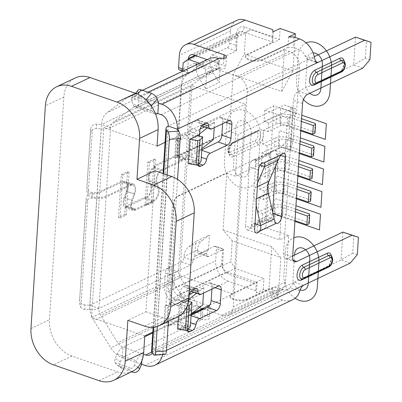 <?xml version="1.0" encoding="UTF-8"?>
<svg xmlns="http://www.w3.org/2000/svg" width="402" height="402" viewBox="0 0 402 402"><rect width="100%" height="100%" fill="white"/><g stroke="black" fill="none" stroke-linecap="round" stroke-linejoin="round"><path stroke-width="0.3" stroke-dasharray="2.01 1.51" d="M176.86 271.566A3.794 2.01 109.1 0 0 174.378 276.119L173.594 288.304A5.688 4.281 64.6 0 0 177.815 295.108L226.753 271.863L228.788 274.275L256.144 283.757L257.149 282.4L226.753 271.863A5.688 4.281 -115.4 0 1 222.532 265.059L223.547 249.391L208.663 256.461A3.794 2.01 -70.9 0 1 207.648 256.561A3.794 2.01 -70.9 0 1 206.633 254.049L206.688 253.225A5.688 4.281 -115.4 0 1 208.261 249.994L194.724 256.426L195.874 241.507L188.754 246.808A17.065 12.839 -115.4 0 0 184.031 256.496L183.975 257.32L193.096 260.481A3.794 2.01 -70.9 0 1 190.613 265.034L176.86 271.566L167.745 268.405A3.794 2.01 -70.9 0 0 165.262 272.958L174.378 276.119M167.745 268.405L181.493 261.873A3.794 2.01 109.1 0 0 183.975 257.32M202.467 308.505L186.005 302.796L173.493 282.631A20.859 15.693 64.6 0 1 169.639 271.993L174.086 203.261A5.688 3.01 -70.9 0 1 177.805 196.432L226.748 173.187L223.08 229.939L232.22 240.783L280.852 257.642L278.445 294.897L263.245 289.626L256.476 292.842L255.692 290.716L228.336 281.239L177.136 305.555A17.065 12.839 -115.4 0 1 164.473 285.149L165.262 272.958M228.336 281.239A17.065 12.839 64.6 0 1 215.668 260.828L216.457 248.642A3.794 2.01 -70.9 0 0 215.442 246.13L223.155 248.803M188.754 246.808L202.291 240.376A17.065 12.839 64.6 0 0 197.568 250.064L197.513 250.888A3.794 2.01 109.1 0 0 198.528 253.401A3.794 2.01 109.1 0 0 199.548 253.3L214.427 246.23A3.794 2.01 -70.9 0 1 215.442 246.13M193.096 260.481L193.151 259.657A5.688 4.281 64.6 0 1 194.724 256.426M203.472 309.274A5.688 2.231 -176.3 0 0 209.04 308.711A5.688 2.231 -176.3 0 0 210.156 307.5A5.688 2.231 -176.3 0 0 207.864 305.525L177.815 295.108M177.136 305.555L207.186 315.967A5.688 2.231 3.7 0 1 209.477 317.942A5.688 2.231 3.7 0 1 208.362 319.158A5.688 2.231 3.7 0 1 202.131 319.62L202.809 309.173M299.786 291.048L290.033 287.666A9.482 7.135 -115.4 0 1 287.902 289.455A9.482 7.135 -115.4 0 1 283.269 289.596L277.646 287.646L272.35 287.666L247.099 299.656A9.482 3.713 -176.3 0 1 236.416 300.374A9.482 3.713 -176.3 0 1 230.039 296.415A9.482 3.713 -176.3 0 1 231.904 294.39L257.149 282.4L256.476 292.842M143.529 354.242L142.288 353.815A11.377 6.025 109.1 0 0 136.504 360.795L134.605 365.172L137.851 367.373M141.615 364.257L122.268 357.554L122.942 347.107A11.377 6.025 109.1 0 0 117.158 354.087L115.258 358.468A5.688 4.779 -55.9 0 0 115.022 362.639L117.103 365.091L118.098 365.584L128.323 369.126L131.64 368.398A5.688 4.779 -55.9 0 0 134.605 365.172M141.826 360.966L142.288 353.815L122.942 347.107A9.482 7.135 64.6 0 1 117.736 342.695L100.746 315.324A9.482 7.135 64.6 0 1 98.917 308.399A11.377 4.457 -176.3 0 1 89.606 309.691L84.807 309.394L85.003 304.942L89.802 305.239L98.917 308.399L178.588 270.556A9.482 7.135 -115.4 0 0 180.418 277.481L197.407 304.852A9.482 7.135 -115.4 0 0 199.678 307.535A9.482 7.135 -115.4 0 0 201.111 308.565L200.422 319.103A20.859 15.693 64.6 0 1 190.478 310.007L186.005 302.796L172.609 298.153L235.09 268.476L263.963 278.486L231.949 293.696L231.904 294.39M131.625 371.79L122.685 368.694A5.688 4.779 124.1 0 1 121.741 368.222A5.688 4.779 124.1 0 1 120.369 361.931L122.268 357.554A20.859 15.693 -115.4 0 1 110.806 347.846L93.822 320.474A20.859 15.693 -115.4 0 1 89.802 305.239L96.998 193.94L120.761 182.654L118.51 217.472L124.751 214.507L125.213 207.331A8.723 4.618 109.1 0 0 126.399 206.975L144.363 198.442A8.723 4.618 109.1 0 0 145.574 197.658L145.107 204.839L151.348 201.874L153.599 167.056L284.274 104.987L295.264 108.575L293.239 139.911L288.681 138.333L290.706 106.997M115.022 362.639L131.64 368.398M162.599 354.569A20.859 15.693 -115.4 0 0 162.916 352.062L153.795 348.901A9.482 7.135 64.6 0 1 152.328 353.127M158.499 103.123L139.152 96.415L138.479 106.862A11.377 6.025 -70.9 0 1 135.429 107.168A11.377 6.025 -70.9 0 1 132.791 103.932L131.534 99.786L137.901 92.269L139.152 96.415A20.859 15.693 -115.4 0 0 128.967 96.726A20.859 15.693 -115.4 0 0 126.972 97.927L107.264 112.585A20.859 15.693 -115.4 0 0 101.495 124.429L110.61 127.59A9.482 7.135 64.6 0 1 113.233 122.208L132.941 107.55A9.482 7.135 64.6 0 1 133.846 107.002A9.482 7.135 64.6 0 1 138.479 106.862L218.341 68.928L219.02 58.481M290.033 287.666L294.364 282.134L341.072 259.948L342.871 232.09M292.782 299.731A20.859 15.693 64.6 0 1 282.596 300.043L276.973 298.093L277.646 287.646M165.127 354.388A5.688 1.729 85.9 0 1 164.383 353.936L162.916 352.062L177.322 129.223M188.312 301.565L186.412 301.244L188.518 300.244M170.699 301.244A11.377 4.457 3.7 0 1 182.332 300.56L186.412 301.244L179.186 304.676L187.116 305.962M178.418 316.585L179.186 304.676M177.609 329.052L184.84 325.615L190.367 326.545M187.211 330.067A5.688 3.01 -70.9 0 1 187.02 327.957L187.247 324.474L184.84 325.615L180.759 324.932A11.377 4.457 -176.3 0 0 169.121 325.62L178.126 321.314L177.9 324.796A5.688 3.01 109.1 0 0 179.423 328.56A5.688 3.01 109.1 0 0 180.945 328.409L183.206 327.339A5.688 3.01 109.1 0 0 186.824 321.399A5.688 3.01 -70.9 0 1 190.442 315.464L191.106 315.148M188.307 163.664L195.533 160.232L201.065 161.162M197.905 164.679A5.688 3.01 -70.9 0 1 197.714 162.569L197.94 159.086L195.533 160.232L191.452 159.544A11.377 4.457 -176.3 0 0 179.82 160.232M245.516 226.024A5.688 3.01 109.1 0 0 247.034 229.793A5.688 3.01 109.1 0 0 248.562 229.642A5.688 3.01 109.1 0 0 250.295 228.14L251.26 225.321A5.688 3.01 109.1 0 0 251.828 222.653L255.657 163.463A5.688 3.01 109.1 0 0 255.411 161.177L254.707 159.901A5.688 3.01 109.1 0 0 254.592 159.85A5.688 3.01 109.1 0 0 253.064 160.006A5.688 3.01 109.1 0 0 249.34 166.835L245.516 226.024L254.632 229.185M369.905 59.687L365.348 58.104L353.68 64.963L298.4 91.224A7.583 4.015 109.1 0 0 293.435 100.329L283.531 253.531A7.583 4.015 109.1 0 0 285.561 258.551A7.583 4.015 109.1 0 0 287.591 258.35L292.696 255.923M362.8 68.124L353.68 64.963L355.484 37.11M315.53 61.637L308.776 59.295L314.309 56.667M211.919 289.128L212.08 286.621A5.688 3.01 109.1 0 0 210.558 282.857A5.688 3.01 109.1 0 0 209.035 283.008L192.015 291.088A5.688 3.01 -70.9 0 1 190.493 291.244A5.688 3.01 -70.9 0 1 188.96 288.324A5.688 3.01 109.1 0 0 187.432 285.405A5.688 3.01 109.1 0 0 185.905 285.556L183.649 286.626A5.688 3.01 109.1 0 0 179.925 293.46L179.704 296.942L170.066 301.515L169.84 304.997L168.579 305.6L167.453 323.007L168.714 322.409A11.377 4.457 3.7 0 1 179.136 321.203L180.262 303.796L185.136 301.48A37.924 14.859 3.7 0 0 188.875 299.249M251.26 225.321L265.611 218.507L267.224 220.1A5.688 3.01 109.1 0 0 267.345 220.145A5.688 3.01 109.1 0 0 268.868 219.994A5.688 3.01 109.1 0 0 272.591 213.166L272.656 212.171M275.651 165.845L276.42 153.971A5.688 3.01 109.1 0 0 274.898 150.207A5.688 3.01 109.1 0 0 273.37 150.358A5.688 3.01 109.1 0 0 271.636 151.855L269.757 154.363A5.688 3.01 109.1 0 0 269.194 157.031L265.365 216.221A5.688 3.01 109.1 0 0 265.611 218.507M222.613 123.741L222.778 121.238A5.688 3.01 109.1 0 0 221.256 117.469A5.688 3.01 109.1 0 0 219.728 117.62L202.714 125.705A5.688 3.01 -70.9 0 1 201.186 125.856A5.688 3.01 -70.9 0 1 199.658 122.937A5.688 3.01 109.1 0 0 198.126 120.017A5.688 3.01 109.1 0 0 196.603 120.168L194.347 121.243A5.688 3.01 109.1 0 0 190.623 128.072L190.397 131.554L180.764 136.132L180.538 139.61L179.272 140.213L178.146 157.619L179.413 157.021A11.377 4.457 3.7 0 1 189.834 155.815L190.96 138.409L195.834 136.092A37.924 14.859 3.7 0 0 199.573 133.861M179.413 157.021L179.186 160.504L188.819 155.926L188.598 159.408A5.688 3.01 109.1 0 0 190.116 163.177A5.688 3.01 109.1 0 0 191.643 163.021L193.9 161.951A5.688 3.01 109.1 0 0 197.518 156.016A5.688 3.01 -70.9 0 1 201.136 150.077L201.799 149.76M188.819 155.926L197.94 159.086M180.538 139.61A11.377 4.457 -176.3 0 1 190.96 138.409M197.111 135.856L193.03 135.172A11.377 4.457 3.7 0 0 181.392 135.861M190.397 131.554L199.518 134.715M200.146 129.047L175.754 140.635A3.794 1.487 -176.3 0 1 178.568 140.192L179.272 140.213M207.186 127.936L214.552 122.208L204.472 126.992M178.146 157.619L177.443 157.599A3.794 1.487 3.7 0 0 174.629 158.046L213.427 139.615M201.874 148.599L198.543 151.197A37.924 14.859 -176.3 0 1 194.709 153.504L189.834 155.815M214.191 127.741L214.552 122.208M209.769 305.033L233.014 293.993L245.285 104.234L165.076 142.333M152.805 332.092L191.593 313.671M155.016 170.734L145.896 311.751L127.846 320.324M203.497 293.128L203.854 287.596L193.779 292.38M189.453 294.435L165.061 306.022A3.794 1.487 -176.3 0 1 167.875 305.575L168.579 305.6M167.453 323.007L166.75 322.987A3.794 1.487 3.7 0 0 163.936 323.429L202.729 305.002M132.399 371.423A30.336 22.829 64.6 0 1 117.58 371.875L71.988 356.071A30.336 22.829 64.6 0 1 49.471 319.791L63.883 96.952A30.336 22.829 64.6 0 1 75.179 77.978M144.77 335.906L91.576 317.474L103.847 127.715L192.091 85.797L245.285 104.234M157.041 146.147L103.847 127.715M217.301 58.129L216.618 68.667A9.482 7.135 -115.4 0 0 215.12 68.687A9.482 7.135 -115.4 0 0 213.517 69.159A9.482 7.135 -115.4 0 0 212.613 69.707L192.905 84.365A9.482 7.135 -115.4 0 0 190.282 89.746L110.61 127.59A11.377 4.457 -176.3 0 1 101.294 128.881L96.5 128.59A5.688 5.231 -177.5 0 0 92.349 129.901L88.123 195.241A5.688 5.231 -177.5 0 0 92.073 197.055L92.269 192.603L97.063 192.9L120.831 181.609L122.349 182.136L123.404 181.634A8.723 4.618 109.1 0 1 125.741 181.402A8.723 4.618 109.1 0 1 128.087 186.955L126.806 206.779L125.283 206.251L127.519 171.684L121.278 174.644L120.831 181.609M92.349 129.901L90.505 133.007L86.922 187.131A5.688 5.231 2.5 0 1 86.927 187.03L90.681 129.007A5.688 5.231 2.5 0 1 96.696 124.133L101.495 124.429L97.063 192.9M86.927 187.03L86.752 191.03L88.123 195.241M190.282 89.746L185.855 158.217L177.192 155.212L177.126 156.257L185.789 159.257L161.669 170.714A7.583 4.015 109.1 0 0 157.087 183.016L158.755 187.458A8.723 4.618 -70.9 0 1 153.484 201.603L135.514 210.135A8.723 4.618 -70.9 0 1 133.178 210.372A8.723 4.618 -70.9 0 1 131.801 200.261L134.167 193.905A7.583 4.015 109.1 0 0 132.967 185.111A7.583 4.015 109.1 0 0 130.936 185.312L106.118 197.101A11.377 4.457 -176.3 0 1 96.802 198.397L92.003 198.101A5.688 5.231 -177.5 0 0 87.852 199.417L80.857 307.58A5.688 5.231 -177.5 0 0 84.807 309.394M87.852 199.417L86.008 202.518L79.661 299.47A5.688 5.231 2.5 0 1 79.666 299.369L86.184 198.523A5.688 5.231 2.5 0 1 92.204 193.648L96.998 193.94M79.666 299.369L79.49 303.369L80.857 307.58M155.554 114.037A11.377 6.025 -70.9 0 1 154.775 113.872A11.377 6.025 -70.9 0 1 152.132 110.635L150.881 106.49A5.688 2.849 -139.7 0 0 149.132 103.666L145.715 100.244L135.489 96.696L131.786 97.651A5.688 2.849 -139.7 0 0 131.755 97.686A5.688 2.849 -139.7 0 0 131.534 99.786M149.132 103.666L131.786 97.651M145.896 311.751L157.855 315.892L166.971 174.88M157.855 315.892L157.272 326.504M167.292 174.991L157.951 316.022M168.368 321.399L177.548 179.387M158.172 316.007L162.614 317.545A30.336 22.829 64.6 0 0 177.433 317.093M303.485 285.289L294.364 282.134L153.795 348.901A11.377 4.457 3.7 0 0 151.559 351.328M91.576 317.474L179.82 275.556L233.014 293.993M203.985 309.027L221.854 315.223A13.271 9.985 -115.4 0 0 228.336 315.022A13.271 9.985 -115.4 0 0 233.281 306.721L247.15 92.244A13.271 9.985 -115.4 0 0 237.301 76.37L201.452 63.943L206.643 60.084A20.859 15.693 64.6 0 1 208.638 58.883M185.789 159.257L178.588 270.556M179.82 275.556L192.091 85.797M295.54 211.934L283.139 207.638A5.688 2.231 -176.3 0 0 275.194 207.663L262.782 213.557L258.225 211.98L267.25 207.688L265.953 227.713L288.601 235.562L285.606 281.867A13.271 9.985 64.6 0 1 280.661 290.169A13.271 9.985 64.6 0 1 274.179 290.365L269.008 288.576L247.145 298.962A9.482 3.713 -176.3 0 1 236.461 299.676A9.482 3.713 -176.3 0 1 230.085 295.716A9.482 3.713 -176.3 0 1 231.949 293.696M263.245 289.626L263.963 278.486M232.22 240.783L230.869 261.677L168.388 291.355L169.639 271.993A20.859 15.693 64.6 0 1 169.473 267.395L89.802 305.239M235.09 268.476L230.869 261.677M280.852 257.642L271.712 246.793L269.008 288.576M278.445 294.897L271.677 298.108L276.973 298.093M272.35 287.666L271.677 298.108M295.716 209.216L286.52 206.03A11.377 4.457 3.7 0 0 270.631 206.085L267.25 207.688L273.832 105.847L296.48 113.696L299.475 67.385A13.271 9.985 64.6 0 0 289.626 51.516L284.455 49.722L281.757 91.505L233.12 74.651L229.452 131.404L238.115 134.404L235.411 176.187L290.691 149.931L281.571 146.77L177.352 196.271A5.688 3.01 109.1 0 0 173.629 203.105L169.473 267.395M226.748 173.187L235.411 176.187M223.08 229.939L271.712 246.793M281.757 91.505L292.922 71.013L295.098 37.386M284.455 49.722L262.591 60.109A9.482 3.713 -176.3 0 1 251.908 60.823A9.482 3.713 -176.3 0 1 245.532 56.863A9.482 3.713 -176.3 0 1 247.391 54.843L279.41 39.632L280.134 28.492M273.365 31.708L272.687 42.15L272.129 36.547L244.773 27.065L242.29 31.617L272.687 42.15L247.436 54.144A9.482 3.713 3.7 0 0 245.577 56.164A9.482 3.713 3.7 0 0 251.953 60.129A9.482 3.713 3.7 0 0 262.637 59.411L287.887 47.421L288.561 36.974M292.922 71.013L244.285 54.159L233.12 74.651M183.156 62.943L245.637 33.265L244.285 54.159M199.447 63.25L201.452 63.943L186.935 74.742A20.859 15.693 64.6 0 0 181.905 82.304A20.859 15.693 64.6 0 0 181.161 86.586L176.734 155.056L177.192 155.212L182.624 71.239M177.126 156.257L229.452 131.404M229.743 43.215L235.823 45.32L236.381 50.928L221.497 57.999A3.794 2.01 -70.9 0 0 219.02 62.551L218.964 63.375A5.688 4.281 -115.4 0 0 220.06 67.531L219.276 82.576L213.135 72.682A17.065 12.839 64.6 0 1 209.844 60.215L209.899 59.39A3.794 2.01 109.1 0 1 212.382 54.838L227.261 47.768A3.794 2.01 -70.9 0 0 229.743 43.215L230.532 31.029A17.065 12.839 64.6 0 1 236.889 20.351M188.412 59.134L187.664 70.692A3.794 2.01 109.1 0 0 188.679 73.204A3.794 2.01 109.1 0 0 189.694 73.104L203.447 66.571A3.794 2.01 -70.9 0 1 204.467 66.471A3.794 2.01 -70.9 0 1 205.477 68.978L196.362 65.817L196.307 66.642A17.065 12.839 -115.4 0 0 199.598 79.114L205.739 89.008L219.276 82.576M205.739 89.008L206.522 73.958A5.688 4.281 64.6 0 1 205.427 69.802L205.477 68.978M220.231 67.802L206.693 74.234M245.637 33.265L250.536 29.627L279.41 39.632M195.694 55.677L250.536 29.627M216.618 68.667L218.341 68.928A5.688 2.231 3.7 0 0 224.572 68.466A5.688 2.231 3.7 0 0 225.693 67.255A5.688 2.231 3.7 0 0 223.396 65.28L207.08 59.622M287.887 47.421L293.184 47.401L298.807 49.351L161.167 114.726M137.901 92.269A5.688 2.849 40.3 0 1 138.117 90.174M227.261 47.768L236.381 50.928L237.391 35.26L236.612 33.135L235.823 45.32M196.362 65.817A3.794 2.01 109.1 0 0 195.347 63.31A3.794 2.01 109.1 0 0 194.332 63.41L180.578 69.943A3.794 2.01 -70.9 0 1 179.558 70.043M244.773 27.065A9.482 7.135 -115.4 0 0 236.612 33.135M272.129 36.547L272.581 29.582M193.352 54.863L242.29 31.617A5.688 4.281 -115.4 0 0 239.512 31.703A5.688 4.281 -115.4 0 0 237.391 35.26L194.95 55.421M293.857 36.954L293.184 47.401M153.795 348.901L168.207 126.062L308.776 59.295L307.44 59.421L305.028 55.777A9.482 7.135 -115.4 0 0 298.807 49.351M365.348 58.104L366.473 40.697M357.298 254.667L352.74 253.089L353.866 235.678M295.264 108.575L293.395 108.148L290.691 149.931L293.239 139.911M284.274 104.987L293.395 108.148L238.115 134.404M288.681 138.333L281.571 146.77M153.599 167.056L155.122 167.584L154.066 168.081A7.583 4.015 -70.9 0 0 149.484 180.382L157.087 183.016M200.422 319.103L202.131 319.62L122.268 357.554M255.692 290.716L256.144 283.757M214.427 246.23L223.547 249.391L223.16 248.788L222.537 250.747L221.748 262.933A9.482 7.135 -115.4 0 0 228.788 274.275M202.291 240.376L209.417 235.075L195.874 241.507M194.92 256.28L208.261 249.994M208.457 249.848L209.417 235.075M168.388 291.355L172.609 298.153M201.759 308.842L201.111 308.565M85.003 304.942A5.688 5.231 2.5 0 1 79.661 299.47M120.761 182.654L122.283 183.181L123.334 182.679A7.583 4.015 -70.9 0 1 125.369 182.478A7.583 4.015 -70.9 0 1 126.57 191.272L124.198 197.628A8.723 4.618 109.1 0 0 125.58 207.739A8.723 4.618 109.1 0 0 126.736 207.854L126.273 215.035L120.032 218L122.283 183.181M120.032 218L118.51 217.472M125.213 207.331L126.736 207.854M155.122 167.584L152.871 202.402L146.629 205.367L147.092 198.186L145.574 197.658M147.092 198.186A8.723 4.618 109.1 0 0 151.157 184.819L149.484 180.382M146.629 205.367L145.107 204.839M152.871 202.402L151.348 201.874M126.273 215.035L124.751 214.507M352.74 253.089L341.072 259.948L350.192 263.109M185.855 158.217L161.735 169.669A8.723 4.618 -70.9 0 0 156.463 183.82L148.866 181.186L150.534 185.623A7.583 4.015 -70.9 0 1 147.162 197.111L148.428 177.513A8.723 4.618 109.1 0 0 148.866 181.186M110.61 127.59L106.183 196.06L131.002 184.272A8.723 4.618 -70.9 0 1 133.338 184.036A8.723 4.618 -70.9 0 1 134.72 194.146L132.353 200.503A7.583 4.015 109.1 0 0 133.549 209.296A7.583 4.015 109.1 0 0 135.585 209.09L153.549 200.558A7.583 4.015 109.1 0 0 158.137 188.257L156.463 183.82M106.183 196.06A11.377 4.457 -176.3 0 1 96.867 197.352L92.073 197.055M92.269 192.603A5.688 5.231 2.5 0 1 86.922 187.131M176.734 155.056L153.67 166.011L154.117 159.046L147.876 162.011L145.64 196.583A7.583 4.015 -70.9 0 1 144.434 197.397L126.464 205.93A7.583 4.015 -70.9 0 1 125.283 206.251M122.349 182.136L122.801 175.171L121.278 174.644M122.801 175.171L129.042 172.207L128.087 186.955M129.042 172.207L127.519 171.684M126.806 206.779A7.583 4.015 -70.9 0 1 125.952 206.663A7.583 4.015 -70.9 0 1 124.751 197.869L127.122 191.513A8.723 4.618 109.1 0 0 128.072 187.191M145.64 196.583L147.162 197.111M155.187 166.539L154.137 167.036A8.723 4.618 109.1 0 0 148.428 177.513L149.398 162.539L155.639 159.574L155.187 166.539L153.67 166.011M155.639 159.574L154.117 159.046M149.398 162.539L147.876 162.011M288.601 235.562L279.576 239.848L287.455 117.982L296.48 113.696M269.757 154.363L255.411 161.177M301.399 121.409L288.993 117.108A5.688 2.231 -176.3 0 0 281.048 117.138L268.636 123.032L264.079 121.449L264.807 110.133L273.832 105.847M264.807 110.133L287.455 117.982M264.079 121.449L276.486 115.555A11.377 4.457 3.7 0 1 292.375 115.5L301.575 118.69M315.002 133.168L314.61 132.107L291.812 124.203A11.377 4.457 -176.3 0 0 275.923 124.258L276.486 115.555M299.932 144.042L287.525 139.74A5.688 2.231 -176.3 0 0 279.581 139.765L267.174 145.665L262.612 144.082L263.516 130.153L275.923 124.258M263.516 130.153L268.074 131.735L280.485 125.841A5.688 2.231 3.7 0 1 288.43 125.811L300.832 130.112M314.61 132.107L315.173 123.404M262.612 144.082L275.023 138.187A11.377 4.457 3.7 0 1 290.912 138.132L300.108 141.318M313.54 155.8L313.148 154.74L290.35 146.836A11.377 4.457 -176.3 0 0 274.46 146.891L275.023 138.187M298.47 166.674L286.063 162.373A5.688 2.231 -176.3 0 0 278.119 162.398L265.712 168.292L261.149 166.714L262.049 152.785L274.46 146.891M262.049 152.785L266.611 154.368L279.018 148.474A5.688 2.231 3.7 0 1 286.963 148.444L299.369 152.745M313.148 154.74L313.711 146.032M261.149 166.714L273.561 160.82A11.377 4.457 3.7 0 1 289.45 160.765L298.646 163.951M312.073 178.433L311.681 177.372L288.887 169.468A11.377 4.457 -176.3 0 0 272.998 169.523L273.561 160.82M297.008 189.302L284.601 185.005A5.688 2.231 -176.3 0 0 276.656 185.031L264.245 190.925L259.687 189.347L260.586 175.418L272.998 169.523M260.586 175.418L265.149 177.001L277.556 171.106A5.688 2.231 3.7 0 1 285.5 171.076L297.907 175.378M311.681 177.372L312.248 168.664M259.687 189.347L272.099 183.453A11.377 4.457 3.7 0 1 287.983 183.397L297.184 186.583M310.61 201.065L310.218 200L287.42 192.101A11.377 4.457 -176.3 0 0 271.536 192.156L272.099 183.453M258.225 211.98L259.124 198.05L271.536 192.156M259.124 198.05L263.682 199.628L276.094 193.734A5.688 2.231 3.7 0 1 284.038 193.709L296.445 198.01M310.218 200L310.781 191.297M309.148 223.698L308.756 222.633L285.958 214.733A11.377 4.457 -176.3 0 0 270.069 214.789L270.631 206.085M265.953 227.713L256.928 231.999L257.662 220.683L270.069 214.789M257.662 220.683L262.22 222.261L274.631 216.366A5.688 2.231 3.7 0 1 282.576 216.341L294.978 220.638M308.756 222.633L309.319 213.929M256.928 231.999L279.576 239.848M268.636 123.032L268.074 131.735M267.174 145.665L266.611 154.368M265.712 168.292L265.149 177.001M264.245 190.925L263.682 199.628M262.782 213.557L262.22 222.261M256.159 205.623L254.762 199.498A18.959 14.266 64.6 0 1 255.531 187.588L257.642 182.679M196.493 293.324L203.854 287.596M169.84 304.997A11.377 4.457 -176.3 0 1 180.262 303.796M191.181 313.987L187.845 316.58A37.924 14.859 -176.3 0 1 184.01 318.886L179.136 321.203M187.247 324.474L178.126 321.314M179.704 296.942L188.819 300.098M186.955 306.394L186.98 305.987M235.994 127.112L233.517 165.408A9.482 7.135 64.6 0 0 240.557 176.749A9.482 7.135 64.6 0 0 248.717 170.679L251.195 132.379A9.482 7.135 64.6 0 0 244.155 121.037A9.482 7.135 64.6 0 0 235.994 127.112M226.874 123.952A20.859 15.693 64.6 0 1 244.833 110.595A20.859 15.693 64.6 0 1 260.31 135.539L257.838 173.84A20.859 15.693 64.6 0 1 239.878 187.191A20.859 15.693 64.6 0 1 224.401 162.247L226.874 123.952M294.54 255.049L293.018 278.586A9.482 7.135 64.6 0 0 300.148 289.958M295.138 298.249A20.859 15.693 64.6 0 1 283.897 275.425L285.475 251.054A20.859 15.693 64.6 0 1 293.877 237.728M309.816 93.289A9.482 7.135 64.6 0 1 305.626 83.606L307.203 59.23A9.482 7.135 64.6 0 1 313.057 52.773M303.45 99.555A20.859 15.693 64.6 0 1 296.505 80.445L298.083 56.074A20.859 15.693 64.6 0 1 306.143 42.893M297.857 176.136L276.807 168.84L277.817 153.172L298.872 160.468M299.319 153.509L278.269 146.212L279.284 130.544L300.334 137.841M300.786 130.876L279.732 123.58L280.747 107.912L301.796 115.208M296.395 198.769L275.34 191.473L276.355 175.805L297.41 183.101M294.932 221.401L273.878 214.105L274.893 198.437L295.942 205.734M164.473 285.149L215.668 260.828M197.568 250.064L184.031 256.496M181.493 261.873L190.613 265.034M221.748 262.933L222.532 265.059L173.594 288.304M193.151 259.657L206.688 253.225M207.864 305.525L207.186 315.967M191.136 314.716L152.75 332.951M144.715 336.765L122.942 347.107M283.269 289.596L151.68 352.102M117.158 354.087L136.504 360.795M128.323 369.126L131.997 371.614M120.369 361.931L115.258 358.468M122.685 368.694L118.098 365.584M282.596 300.043L144.956 365.418M166.493 350.363L162.916 352.062M339.268 73.033A8.156 4.316 109.1 0 0 344.067 61.104M326.66 268.013A8.156 4.316 109.1 0 0 331.459 256.089M258.461 169.996L249.34 166.835M169.106 325.61L168.493 325.891L168.714 322.409M267.224 220.1L250.295 228.14M254.707 159.901L271.636 151.855M199.658 122.937L203.643 124.318M202.714 125.705L211.834 128.866M228.849 120.781L219.728 117.62M222.778 121.238L225.733 122.263M201.769 150.293L201.136 150.077M197.518 156.016L201.312 157.328M193.9 161.951L199.085 163.75M198.131 165.272L191.643 163.021M188.598 159.408L197.714 162.569M193.03 135.172L191.452 159.544M199.744 131.233L190.623 128.072M194.347 121.243L203.462 124.404M205.718 123.329L196.603 120.168M177.443 157.599L178.568 140.192M175.754 140.635L174.629 158.046M195.834 136.092L194.709 153.504M198.543 151.197L199.508 136.263M165.061 306.022L163.936 323.429M71.988 356.071L53.486 364.86M30.969 328.58L49.471 319.791M63.883 96.952L45.381 105.741M99.078 380.664L117.58 371.875M153.755 327.253L163.684 173.739M164.383 353.936L153.569 354.71M144.564 326.117L162.614 317.545M285.606 281.867L233.281 306.721M221.854 315.223L274.179 290.365M247.099 299.656L247.145 298.962M262.591 60.109L262.637 59.411M289.626 51.516L237.301 76.37M206.643 60.084L126.972 97.927M186.935 74.742L107.264 112.585M147.996 92.214L139.152 96.415M212.613 69.707L132.941 107.55M157.825 113.565L138.479 106.862M152.132 110.635L132.791 103.932M135.489 96.696L137.65 94.143M223.839 58.471L223.396 65.28M187.664 70.692L182.769 68.993M218.964 63.375L205.427 69.802M203.447 66.571L194.332 63.41M230.532 31.029L179.332 55.345M196.307 66.642L209.844 60.215M212.382 54.838L221.497 57.999M219.02 62.551L209.899 59.39M213.135 72.682L199.598 79.114M206.522 73.958L220.06 67.531M247.436 54.144L247.391 54.843M180.578 69.943L189.694 73.104M305.028 55.777L314.781 59.159M233.25 156.73A8.156 4.316 -70.9 0 1 228.884 151.549A8.156 4.316 -70.9 0 1 234.22 141.755L259.039 129.967A8.156 4.316 -70.9 0 1 263.405 135.147A8.156 4.316 -70.9 0 1 258.069 144.941L233.25 156.73A1.894 1.427 -115.4 0 0 231.843 154.458A6.256 3.311 -70.9 0 1 230.165 154.629A6.256 3.311 -70.9 0 1 228.688 149.067A6.256 3.311 -70.9 0 1 232.587 142.971L257.406 131.183A6.256 3.311 -70.9 0 1 259.084 131.017A6.256 3.311 -70.9 0 1 260.561 136.574A6.256 3.311 -70.9 0 1 256.662 142.67L231.843 154.458A1.894 1.427 -115.4 0 1 230.436 152.192A4.362 2.311 -70.9 0 1 228.1 149.423A4.362 2.311 -70.9 0 1 230.954 144.187A1.894 1.427 64.6 0 1 231.663 143.001A1.894 1.427 64.6 0 1 232.587 142.971A1.894 1.427 64.6 0 0 233.512 142.941L258.33 131.152A1.894 1.427 64.6 0 1 257.406 131.183A1.894 1.427 64.6 0 0 256.481 131.208L258.33 131.152A1.894 1.427 64.6 0 0 259.039 129.967M161.669 170.714L154.066 168.081M177.352 196.271L177.805 196.432M174.086 203.261L173.629 203.105M173.493 282.631L93.822 320.474M190.478 310.007L110.806 347.846M222.537 250.747L216.457 248.642M208.663 256.461L199.548 253.3M197.513 250.888L206.633 254.049M197.407 304.852L117.736 342.695M180.418 277.481L100.746 315.324M106.118 197.101L98.917 308.399M96.802 198.397L89.606 309.691M92.204 193.648L92.003 198.101M86.184 198.523L86.008 202.518M123.334 182.679L130.936 185.312M134.167 193.905L126.57 191.272M124.198 197.628L131.801 200.261M135.514 210.135L126.399 206.975M144.363 198.442L153.484 201.603M158.755 187.458L151.157 184.819M234.22 141.755A1.894 1.427 64.6 0 1 233.512 142.941C229.492 144.559 228.381 155.247 229.798 154.293L230.165 154.629C227.607 155.167 226.06 145.74 231.663 143.001L256.481 131.208A1.894 1.427 64.6 0 0 255.772 132.394A4.362 2.311 -70.9 0 1 258.109 135.167A4.362 2.311 -70.9 0 1 255.255 140.404L230.436 152.192M230.954 144.187L255.772 132.394M255.255 140.404A1.894 1.427 -115.4 0 0 256.662 142.67A1.894 1.427 -115.4 0 1 258.069 144.941M293.204 260.295L287.591 258.35M283.531 253.531L292.651 256.692M302.555 103.49L293.435 100.329M298.4 91.224L307.52 94.385M151.308 105.982L150.881 106.49M146.062 99.832L145.715 100.244M192.905 84.365L113.233 122.208M101.294 128.881L96.867 197.352M131.002 184.272L123.404 181.634M96.696 124.133L96.5 128.59M90.681 129.007L90.505 133.007M181.161 86.586L101.495 124.429M127.122 191.513L134.72 194.146M132.353 200.503L124.751 197.869M126.464 205.93L135.585 209.09M153.549 200.558L144.434 197.397M150.534 185.623L158.137 188.257M154.137 167.036L161.735 169.669M247.15 92.244L299.475 67.385M292.375 115.5L291.812 124.203M290.912 138.132L290.35 146.836M289.45 160.765L288.887 169.468M287.983 183.397L287.42 192.101M286.52 206.03L285.958 214.733M281.048 117.138L280.485 125.841M288.43 125.811L288.993 117.108M279.581 139.765L279.018 148.474M286.963 148.444L287.525 139.74M278.119 162.398L277.556 171.106M285.5 171.076L286.063 162.373M276.656 185.031L276.094 193.734M284.038 193.709L284.601 185.005M275.194 207.663L274.631 216.366M282.576 216.341L283.139 207.638M255.657 163.463L260.184 165.031M254.984 223.748L251.828 222.653M278.109 160.122L269.194 157.031M270.461 153.418L255.365 160.589M265.365 216.221L274.28 219.311M251.104 226.452L266.204 219.281M254.762 199.498L256.612 198.618M257.38 186.709L255.531 187.588M272.908 213.276L272.591 213.166M276.42 153.971L280.485 155.383M166.75 322.987L167.875 305.575M182.332 300.56L180.759 324.932M177.9 324.796L187.02 327.957M187.438 330.66L180.945 328.409M183.206 327.339L188.392 329.137M186.824 321.399L190.618 322.716M191.071 315.681L190.442 315.464M212.08 286.621L215.04 287.646M218.155 286.169L209.035 283.008M192.015 291.088L201.136 294.249M188.96 288.324L192.945 289.706M195.025 288.716L185.905 285.556M183.649 286.626L192.769 289.787M189.046 296.621L179.925 293.46M185.136 301.48L184.01 318.886M187.845 316.58L188.814 301.646M314.394 84.113A1.894 1.427 64.6 0 1 314.736 83.862L313.982 83.998A6.256 3.311 109.1 0 0 315.66 83.832L340.479 72.043A6.256 3.311 109.1 0 0 344.378 65.948A6.256 3.311 109.1 0 0 342.901 60.385L343.268 60.722C344.685 59.767 343.574 70.456 339.554 72.074A1.894 1.427 64.6 0 1 340.479 72.043A1.894 1.427 64.6 0 0 341.404 72.013M338.851 73.229A1.894 1.427 64.6 0 1 339.554 72.074L314.736 83.862A1.894 1.427 64.6 0 1 315.66 83.832A1.894 1.427 64.6 0 0 316.585 83.807M301.786 279.094A1.894 1.427 64.6 0 1 302.123 278.842L301.374 278.983A6.256 3.311 109.1 0 0 303.053 278.817L327.871 267.023A6.256 3.311 109.1 0 0 331.771 260.928A6.256 3.311 109.1 0 0 330.293 255.37L330.655 255.702C332.072 254.752 330.967 265.441 326.947 267.054A1.894 1.427 64.6 0 1 327.871 267.023A1.894 1.427 64.6 0 0 328.796 266.998M303.977 278.787A1.894 1.427 64.6 0 1 303.053 278.817A1.894 1.427 64.6 0 0 302.123 278.842L326.947 267.054A1.894 1.427 64.6 0 0 326.238 268.214M121.741 368.222L117.113 365.081M287.902 289.455L150.263 354.83M256.154 232.954L247.034 229.793M201.186 125.856L201.643 126.012M221.256 117.469L230.376 120.63M190.116 163.177L199.236 166.338M198.126 120.017L207.246 123.178M153.112 327.313L163.056 173.523M228.336 315.022L280.661 290.169M230.085 295.716L230.039 296.415M128.967 96.726L142.484 90.304M133.846 107.002L213.517 69.159M154.775 113.872L135.429 107.168M131.755 97.686L135.479 93.289M226.366 56.808L225.693 67.255M204.467 66.471L195.347 63.31M245.532 56.863L245.577 56.164M190.573 54.948L239.512 31.703M182.629 71.109L188.679 73.204M307.44 59.421L316.565 62.586M207.648 256.561L198.528 253.401M210.156 307.5L209.477 317.942M132.967 185.111L125.369 182.478M133.178 210.372L125.58 207.739M294.676 261.712L285.561 258.551M133.338 184.036L125.741 181.402M133.549 209.296L125.952 206.663M254.592 159.85L263.707 163.011M267.345 220.145L276.46 223.306M284.018 153.368L274.898 150.207M179.423 328.56L188.543 331.72M210.558 282.857L219.678 286.018M190.493 291.244L190.95 291.4M187.432 285.405L196.548 288.566"/><path stroke-width="0.6" d="M203.472 309.274A5.688 2.231 -176.3 0 1 202.809 309.173L201.759 308.842M152.328 353.127A9.482 7.135 64.6 0 1 150.263 354.83A9.482 7.135 64.6 0 1 145.635 354.971L143.529 354.242M137.851 367.373L139.715 368.634L141.615 364.257L141.826 360.966M139.715 368.634A5.688 4.779 124.1 0 1 132.911 372.237L131.625 371.79M141.615 364.257L144.956 365.418A20.859 15.693 -115.4 0 0 155.142 365.106A20.859 15.693 -115.4 0 0 162.599 354.569M178.789 131.102L177.322 129.223A20.859 15.693 -115.4 0 0 161.845 104.279L158.499 103.123L157.825 113.565L161.167 114.726A9.482 7.135 64.6 0 1 168.207 126.062A11.377 4.457 3.7 0 0 165.971 128.489A11.377 4.457 3.7 0 0 166.513 130.002L167.981 131.876L178.789 131.102A5.688 1.729 85.9 0 1 180.191 138.544L177.548 179.387M314.309 56.667L355.484 37.11L371.031 42.275L364.599 40.27L177.322 129.223L168.207 126.062M292.696 255.923L342.871 232.09L358.423 237.26L357.298 254.667L350.192 263.109L303.485 285.289C301.776 286.465 300.54 288.38 299.786 291.048A20.859 15.693 64.6 0 1 292.782 299.731L155.142 365.106M371.031 42.275L369.905 59.687L362.8 68.124L307.52 94.385A7.583 4.015 -70.9 0 0 302.555 103.49L292.651 256.692A7.583 4.015 -70.9 0 0 294.676 261.712A7.583 4.015 -70.9 0 0 296.711 261.511L293.204 260.295M358.423 237.26L351.991 235.25L296.711 261.511M188.518 300.244L188.819 300.098L189.046 296.621A5.688 3.01 -70.9 0 1 192.769 289.787L195.025 288.716A5.688 3.01 -70.9 0 1 196.548 288.566A5.688 3.01 -70.9 0 1 198.08 291.485A5.688 3.01 109.1 0 0 199.613 294.405A5.688 3.01 109.1 0 0 201.136 294.249L218.155 286.169A5.688 3.01 -70.9 0 1 219.678 286.018A5.688 3.01 -70.9 0 1 221.2 289.782L220.301 303.711A5.688 3.01 -70.9 0 1 216.577 310.54L199.563 318.625A5.688 3.01 109.1 0 0 195.94 324.56A5.688 3.01 -70.9 0 1 192.322 330.499L190.066 331.57A5.688 3.01 -70.9 0 1 188.543 331.72A5.688 3.01 -70.9 0 1 187.211 330.067M187.116 305.962L189.322 305.605L191.945 302.173L190.367 326.545L187.749 329.977L185.402 330.359L177.609 329.052L178.418 316.585M197.111 135.856L189.88 139.288L197.673 140.599L200.02 140.218L198.442 164.594L201.065 161.162L202.638 136.786L197.111 135.856L199.518 134.715L199.744 131.233A5.688 3.01 -70.9 0 1 203.462 124.404L205.718 123.329A5.688 3.01 -70.9 0 1 207.246 123.178A5.688 3.01 -70.9 0 1 208.774 126.097A5.688 3.01 109.1 0 0 210.306 129.017A5.688 3.01 109.1 0 0 211.834 128.866L228.849 120.781A5.688 3.01 -70.9 0 1 230.376 120.63A5.688 3.01 -70.9 0 1 231.894 124.394L230.994 138.323A5.688 3.01 -70.9 0 1 227.271 145.152L210.256 153.237A5.688 3.01 109.1 0 0 206.638 159.177A5.688 3.01 -70.9 0 1 203.02 165.111L200.764 166.182A5.688 3.01 -70.9 0 1 199.236 166.338A5.688 3.01 -70.9 0 1 197.905 164.679M198.442 164.594L196.101 164.971L188.307 163.664L189.88 139.288M274.224 219.05L260.687 225.477A15.17 11.412 -115.4 0 1 260.742 225.743C261.089 227.864 260.647 229.718 259.416 231.301A5.688 3.01 -70.9 0 1 257.682 232.798A5.688 3.01 -70.9 0 1 256.154 232.954A5.688 3.01 -70.9 0 1 254.632 229.185L258.461 169.996A5.688 3.01 -70.9 0 1 262.184 163.162A5.688 3.01 -70.9 0 1 263.707 163.011A5.688 3.01 -70.9 0 1 263.828 163.056C264.918 163.619 265.164 164.78 264.571 166.549A15.17 11.412 -115.4 0 1 264.481 166.765L278.018 160.333L269.069 181.156A18.959 14.266 -115.4 0 0 268.3 193.066L274.224 219.05A15.17 11.412 64.6 0 1 274.28 219.311C274.677 221.401 275.365 222.718 276.345 223.261A5.688 3.01 -70.9 0 0 276.46 223.306A5.688 3.01 -70.9 0 0 277.988 223.155A5.688 3.01 -70.9 0 0 281.712 216.326L272.908 213.276M278.018 160.333A15.17 11.412 64.6 0 0 278.109 160.122L280.757 155.016A5.688 3.01 -70.9 0 1 282.49 153.519A5.688 3.01 -70.9 0 1 284.018 153.368A5.688 3.01 -70.9 0 1 285.536 157.132L281.712 216.326M191.106 315.148L207.457 307.379A5.688 3.01 109.1 0 0 211.181 300.55L211.919 289.128M272.656 212.171L275.651 165.845M201.799 149.76L218.155 141.991A5.688 3.01 109.1 0 0 221.874 135.162L222.613 123.741M200.02 140.218L202.638 136.786M196.101 164.971L197.673 140.599M204.472 126.992L200.146 129.047M199.573 133.861A37.924 14.859 3.7 0 0 199.668 133.786L207.186 127.936M214.191 127.741L213.427 139.615L201.874 148.599M56.677 86.767A30.336 22.829 -115.4 0 0 45.381 105.741L30.969 328.58A30.336 22.829 -115.4 0 0 53.486 364.86L99.078 380.664A30.336 22.829 -115.4 0 0 113.897 380.212A30.336 22.829 -115.4 0 0 125.198 361.237L127.846 320.324L144.564 326.117A30.336 22.829 -115.4 0 0 159.378 325.665L177.433 317.093A30.336 22.829 64.6 0 0 188.734 298.118L194.246 212.814A30.336 22.829 64.6 0 0 171.734 176.528L155.016 170.734L136.961 179.312L139.61 138.399A30.336 22.829 -115.4 0 0 117.093 102.118L71.496 86.314A30.336 22.829 -115.4 0 0 56.677 86.767L75.179 77.978A30.336 22.829 64.6 0 1 89.998 77.526L135.595 93.329A30.336 22.829 64.6 0 1 158.112 129.61L157.041 146.147L165.076 142.333M113.897 380.212L132.399 371.423A30.336 22.829 64.6 0 0 143.7 352.448L144.77 335.906L152.805 332.092M191.593 313.671L209.769 305.033M193.779 292.38L189.453 294.435M191.181 313.987L202.729 305.002L203.497 293.128M159.378 325.665A30.336 22.829 -115.4 0 0 170.679 306.691L176.197 221.386A30.336 22.829 -115.4 0 0 153.68 185.106L136.961 179.312M153.112 327.313L151.559 351.328A11.377 4.457 3.7 0 0 152.102 352.835L153.569 354.71A5.688 1.729 -94.1 0 0 154.313 355.162A5.688 1.729 -94.1 0 0 155.644 351.71L157.272 326.504M167.071 175.006L169.378 139.318A5.688 1.729 -94.1 0 0 167.981 131.876M168.368 321.399L166.458 350.936A5.688 1.729 85.9 0 1 165.127 354.388L154.313 355.162M203.985 309.027L202.467 308.505M295.098 37.386L295.329 33.758L288.561 36.974L293.857 36.954L299.48 38.904A20.859 15.693 64.6 0 1 314.781 59.159L316.565 62.586L317.897 62.456L315.53 61.637M182.624 71.239L183.156 62.943L188.056 59.3L195.694 55.677M142.484 90.304L208.638 58.883A20.859 15.693 64.6 0 1 217.301 58.129L219.02 58.481A5.688 2.231 -176.3 0 0 225.251 58.019A5.688 2.231 -176.3 0 0 226.366 56.808A5.688 2.231 -176.3 0 0 224.075 54.833L194.025 44.416A17.065 12.839 -115.4 0 0 185.689 44.672L236.889 20.351A17.065 12.839 64.6 0 1 245.225 20.1L272.581 29.582L273.365 31.708L280.134 28.492L295.329 33.758M188.056 59.3L199.447 63.25M188.412 59.134L188.453 58.506A5.688 4.281 64.6 0 1 190.573 54.948A5.688 4.281 64.6 0 1 193.352 54.863L207.08 59.622M157.825 113.565A11.377 6.025 -70.9 0 1 155.554 114.037M135.479 93.289L138.117 90.174A5.688 2.849 40.3 0 1 141.263 89.882L151.489 93.425A5.688 2.849 40.3 0 1 157.247 98.972L158.499 103.123M185.689 44.672A17.065 12.839 -115.4 0 0 179.332 55.345L178.543 67.531A3.794 2.01 -70.9 0 0 179.558 70.043L182.629 71.109M355.484 37.11L364.599 40.27M342.871 232.09L351.991 235.25M301.575 118.69L315.173 123.404L315.565 124.464L313.309 125.535L301.399 121.409M313.309 125.535L312.746 134.243L315.002 133.168L315.565 124.464M300.832 130.112L312.746 134.243M300.108 141.318L313.711 146.032L314.103 147.097L311.846 148.167L299.932 144.042M311.846 148.167L311.284 156.87L313.54 155.8L314.103 147.097M299.369 152.745L311.284 156.87M298.646 163.951L312.248 168.664L312.635 169.729L310.379 170.8L298.47 166.674M310.379 170.8L309.816 179.503L312.073 178.433L312.635 169.729M297.907 175.378L309.816 179.503M297.184 186.583L310.781 191.297L311.173 192.362L308.917 193.432L297.008 189.302M308.917 193.432L308.354 202.136L310.61 201.065L311.173 192.362M296.445 198.01L308.354 202.136M295.716 209.216L309.319 213.929L309.711 214.99L307.455 216.065L295.54 211.934M307.455 216.065L306.892 224.768L309.148 223.698L309.711 214.99M294.978 220.638L306.892 224.768M257.642 182.679L264.481 166.765M260.687 225.477L256.159 205.623M188.875 299.249A37.924 14.859 3.7 0 0 188.97 299.173L196.493 293.324M191.945 302.173L188.312 301.565M189.322 305.605L187.749 329.977M185.402 330.359L186.955 306.394M300.148 289.958A9.482 7.135 64.6 0 0 308.213 283.852L309.791 259.481A9.482 7.135 64.6 0 0 302.756 248.145A9.482 7.135 64.6 0 0 294.596 254.215L294.54 255.049M293.877 237.728A20.859 15.693 64.6 0 1 311.138 242.662A20.859 15.693 64.6 0 1 318.912 262.642L317.334 287.013A20.859 15.693 64.6 0 1 295.138 298.249M313.057 52.773A9.482 7.135 64.6 0 1 322.399 64.501L320.826 88.872A9.482 7.135 64.6 0 1 309.816 93.289M306.143 42.893A20.859 15.693 64.6 0 1 323.58 47.516A20.859 15.693 64.6 0 1 331.519 67.662L329.941 92.033A20.859 15.693 64.6 0 1 320.324 105.776A20.859 15.693 64.6 0 1 303.45 99.555M298.872 160.468L323.414 168.976L322.399 184.644L297.857 176.136M300.334 137.841L324.876 146.343L323.866 162.011L299.319 153.509M301.796 115.208L326.344 123.71L325.329 139.378L300.786 130.876M297.41 183.101L321.952 191.608L320.937 207.276L296.395 198.769M295.942 205.734L320.484 214.241L319.474 229.909L294.932 221.401M202.809 309.173L191.136 314.716M152.75 332.951L144.715 336.765M151.68 352.102L145.635 354.971M131.997 371.614L132.911 372.237M303.485 285.289L166.493 350.363M259.416 231.301L276.345 223.261M280.757 155.016L263.828 163.056M344.067 61.104A8.156 4.316 109.1 0 0 339.816 58.285L314.997 70.074A8.156 4.316 109.1 0 0 309.661 79.867A8.156 4.316 109.1 0 0 314.027 85.048L338.846 73.259A8.156 4.316 109.1 0 0 339.268 73.033M331.459 256.089A8.156 4.316 109.1 0 0 327.208 253.27L302.384 265.059A8.156 4.316 109.1 0 0 297.053 274.847A8.156 4.316 109.1 0 0 301.42 280.028L326.238 268.24A8.156 4.316 109.1 0 0 326.66 268.013M203.643 124.318L208.774 126.097M225.733 122.263L231.894 124.394M230.994 138.323L221.874 135.162M218.155 141.991L227.271 145.152M210.256 153.237L201.769 150.293M201.312 157.328L206.638 159.177M199.085 163.75L203.02 165.111M200.764 166.182L198.131 165.272M199.508 136.263L199.668 133.786M139.61 138.399L158.112 129.61M143.7 352.448L125.198 361.237M135.595 93.329L117.093 102.118M71.496 86.314L89.998 77.526M171.734 176.528L153.68 185.106M152.102 352.835L153.755 327.253M163.684 173.739L166.513 130.002M166.458 350.936L155.644 351.71M169.378 139.318L180.191 138.544M188.734 298.118L170.679 306.691M176.197 221.386L194.246 212.814M219.02 58.481L147.996 92.214M137.65 94.143L141.263 89.882M194.025 44.416L245.225 20.1M299.48 38.904L161.845 104.279M224.075 54.833L223.839 58.471M182.769 68.993L178.543 67.531M188.453 58.506L194.95 55.421M157.247 98.972L151.308 105.982M151.489 93.425L146.062 99.832M260.184 165.031L264.571 166.549M260.742 225.743L254.984 223.748M256.612 198.618L268.3 193.066M269.069 181.156L257.38 186.709M280.485 155.383L285.536 157.132M190.066 331.57L187.438 330.66M188.392 329.137L192.322 330.499M190.618 322.716L195.94 324.56M199.563 318.625L191.071 315.681M207.457 307.379L216.577 310.54M220.301 303.711L211.181 300.55M215.04 287.646L221.2 289.782M192.945 289.706L198.08 291.485M188.814 301.646L188.97 299.173M317.811 74.611A4.362 2.311 109.1 0 0 314.957 79.847A4.362 2.311 109.1 0 0 317.294 82.621L342.112 70.827A4.362 2.311 109.1 0 0 344.966 65.591A4.362 2.311 109.1 0 0 342.63 62.823L317.811 74.611A1.894 1.427 -115.4 0 0 316.404 72.345A6.256 3.311 109.1 0 0 312.505 78.44A6.256 3.311 109.1 0 0 313.982 83.998L316.585 83.807L341.404 72.013C342.283 71.656 344.64 70.214 345.353 64.933C345.147 62.245 344.333 60.732 342.901 60.385A6.256 3.311 109.1 0 0 341.223 60.556L316.404 72.345A1.894 1.427 -115.4 0 1 314.997 70.074M314.027 85.048A1.894 1.427 64.6 0 1 314.394 84.113M317.294 82.621A1.894 1.427 64.6 0 1 316.585 83.807M305.203 269.591A4.362 2.311 109.1 0 0 302.349 274.827A4.362 2.311 109.1 0 0 304.686 277.601L329.504 265.812A4.362 2.311 109.1 0 0 332.359 260.576A4.362 2.311 109.1 0 0 330.022 257.803L305.203 269.591A1.894 1.427 -115.4 0 0 303.796 267.325A6.256 3.311 109.1 0 0 299.897 273.42A6.256 3.311 109.1 0 0 301.374 278.983L303.977 278.787L328.796 266.998C329.67 266.642 332.032 265.194 332.74 259.913C332.539 257.23 331.72 255.712 330.293 255.37A6.256 3.311 109.1 0 0 328.615 255.536L303.796 267.325A1.894 1.427 -115.4 0 1 302.384 265.059M342.63 62.823A1.894 1.427 -115.4 0 0 341.223 60.556A1.894 1.427 -115.4 0 1 339.816 58.285M342.112 70.827A1.894 1.427 64.6 0 1 341.404 72.013M304.686 277.601A1.894 1.427 64.6 0 1 303.977 278.787M329.504 265.812A1.894 1.427 64.6 0 1 328.796 266.998M330.022 257.803A1.894 1.427 -115.4 0 0 328.615 255.536A1.894 1.427 -115.4 0 1 327.208 253.27M301.42 280.028A1.894 1.427 64.6 0 1 301.786 279.094M201.643 126.012L210.306 129.017M163.056 173.523L165.971 128.489M190.95 291.4L199.613 294.405"/></g></svg>
